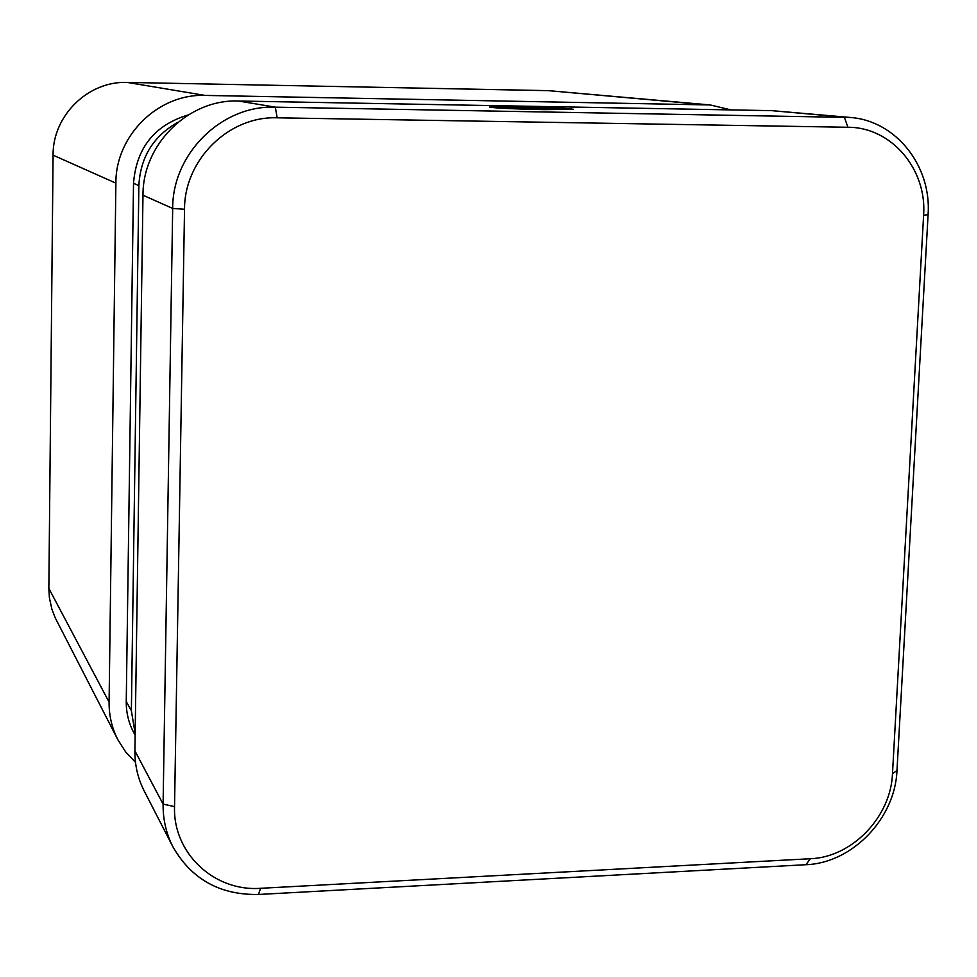 <?xml version="1.0" encoding="UTF-8"?>
<svg xmlns="http://www.w3.org/2000/svg" width="977" height="977" viewBox="0 0 977 977"><rect width="100%" height="100%" fill="white"/><g stroke="black" fill="none" stroke-linecap="round" stroke-linejoin="round"><path stroke-width="1.47" d="M730.979 109.912L710.23 104.954L548.451 90.653L127.254 82.422C88.248 80.773 52.611 115.604 53.076 155.16L48.85 588.398L49.4 597.79L51.879 609.208L55.249 617.891L117.826 739.674L125.606 751.863L135.498 762.365M710.23 104.954L205.048 95.416C158.384 93.474 115.481 135.522 115.884 183.139L109.094 702.145C108.984 715.518 111.903 728.024 117.826 739.674M519.495 106.835L491.382 107.14C495.998 108.093 513.413 108.899 543.627 109.583L571.472 109.265C566.587 108.3 549.257 107.494 519.495 106.835M896.971 770.535C895.188 818.494 852.249 863.106 805.976 864.706L258.453 894.468C220.008 895.127 191.492 879.263 172.941 846.851C166.2 833.613 162.915 819.361 163.098 804.083L172.685 208.443C172.367 153.56 221.816 104.966 275.306 107.165L850.234 117.46C895.97 120.684 931.679 166.005 928.089 214.647L896.971 770.535L892.489 773.625L923.607 215.294C927.112 169.253 891.403 127.083 847.926 127.266L277.175 117.814C228.887 115.884 184.287 159.74 184.531 209.273L174.541 806.636C172.819 853.153 214.244 891.83 260.603 888.301L810.251 858.734C852.042 857.33 890.902 816.98 892.489 773.625M172.941 846.851L144.181 790.93C137.867 778.51 134.777 765.162 134.911 750.873L142.984 195.205C142.605 144.12 188.634 98.958 238.571 101.022L771.72 110.645L850.234 117.46M135.144 735.144L133.861 732.787C128.695 723.139 126.155 712.709 126.253 701.523L133.519 183.322C136.365 147.869 154.586 125.068 188.207 114.944M135.168 733.678L131.37 710.719L138.868 185.606C140.383 157.15 153.45 136.011 178.083 122.186M518.946 106.774L489.489 107.067C493.715 108.056 511.96 108.923 544.213 109.644L573.365 109.277C567.661 108.276 549.514 107.446 518.946 106.774M505.072 107.714L525.37 108.777L557.562 108.655L537.265 107.604L505.072 107.714M511.203 108.032L511.24 107.14M537.216 108.984L537.265 107.604M109.094 702.145L48.85 588.398M704.991 104.673L548.451 90.653M205.048 95.416L127.254 82.422M115.884 183.139L53.076 155.16M134.911 750.873L163.098 804.083L174.541 806.636M142.984 195.205L172.685 208.443L184.531 209.273M238.571 101.022L275.306 107.165L277.175 117.814M771.72 110.645L844.323 117.142L847.926 127.266M810.251 858.734L805.976 864.706M258.453 894.468L260.603 888.301M923.607 215.294L928.089 214.647M126.253 701.523L131.37 710.719M133.519 183.322L138.868 185.606"/></g></svg>

